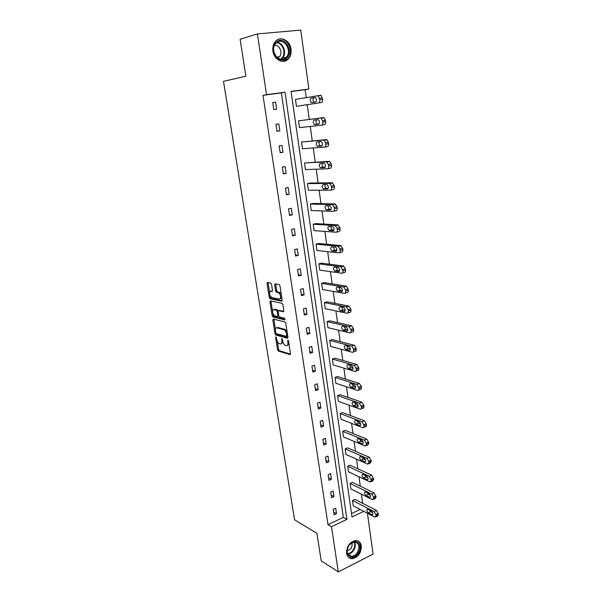 <?xml version="1.0" encoding="UTF-8"?>
<svg xmlns="http://www.w3.org/2000/svg" width="602" height="602" viewBox="0 0 602 602"><rect width="100%" height="100%" fill="white"/><g stroke="black" fill="none" stroke-linecap="round" stroke-linejoin="round"><path stroke-width="0.9" d="M275.942 336.864L275.626 337.549L277.56 349.724L278.342 351.049L289.991 354.601L290.473 353.637L288.539 341.176L287.952 340.22L287.861 342.53C288.087 344.773 287.583 345.819 286.349 345.676L285.243 345.345C284.001 344.683 283.151 343.253 282.707 341.071L281.909 338.535L281.804 340.815C282.029 343.027 281.54 344.066 280.336 343.93L279.26 343.607C278.034 342.952 277.206 341.545 276.762 339.385L275.942 336.864M291.044 49.191C291.503 53.044 290.653 56.242 288.486 58.778C283.708 64.602 273.925 59.854 272.909 51.035C272.435 47.28 273.225 44.134 275.272 41.583C280.103 35.39 290.119 40.349 291.044 49.191M361.343 545.946C361.26 553.072 358.205 557.324 352.17 558.709C349.122 558.596 347.264 556.805 346.594 553.336C346.632 546.307 349.619 542.041 355.556 540.536C358.739 540.573 360.666 542.372 361.343 545.946M271.525 284.302L270.697 282.993L267.491 282.421L267.047 283.497L269.267 297.463L270.005 298.75L281.706 301.203L282.18 300.135L279.96 285.83L279.208 284.528L275.114 283.783L274.655 284.874L275.603 290.947L276.356 292.248L278.658 292.738C281.059 295.544 281.315 297.666 279.418 299.104L271.555 297.456C269.207 294.717 268.943 292.625 270.765 291.172L272.021 291.421L272.48 290.345L271.525 284.302M367.438 513.28L373.067 554.088L338.294 571.9L321.19 560.786L316.923 533.349L294.551 519.782L223.508 81.345L245.864 76.206L240.115 39.25L257.408 33.923L300.744 30.1L308.879 89.036L291.067 91.414L352.012 516.952L363.789 511.361M338.294 571.9L331.499 526.682L346.933 519.36L285.009 92.219L266.543 94.687L257.408 33.923M327.985 524.651L343.366 517.389L281.375 92.889L262.984 95.342L327.985 524.651L331.499 526.682M262.984 95.342L266.543 94.687M273.3 319.052L272.849 320.061L275.024 333.719L275.791 335.036L287.455 338.256L287.929 337.255L285.762 323.274L284.979 321.942L273.3 319.052M272.157 315.689L269.967 301.88L270.411 300.834L282.029 303.31L282.88 304.657L283.82 310.73L283.346 311.776L278.568 310.685L278.109 311.723L278.726 315.681L279.494 316.998L284.58 318.232L284.791 319.88L272.909 316.991L272.157 315.689L273.203 315.38L272.969 313.905M298.517 120.844L320.618 118.052L321.227 118.18L322.589 120.701L322.785 122.131C322.92 123.861 322.522 124.87 321.581 125.148L299.487 127.662L298.517 120.844L323.447 117.608L324.064 117.736L325.426 120.257L325.614 121.672C325.75 123.41 325.343 124.411 324.403 124.689L321.664 125.141M304.507 162.946L326.57 161.87L328.526 164.572L328.715 165.956C328.85 167.642 328.444 168.59 327.503 168.786L305.455 169.606L304.507 162.946L329.347 161.336L331.311 164.03L331.499 165.415C331.627 167.1 331.22 168.041 330.28 168.244L327.781 168.733M310.354 204.04L332.372 204.597L334.313 207.344L334.501 208.698C334.622 210.331 334.223 211.212 333.282 211.34L311.279 210.534L310.354 204.04L313.032 203.453L335.103 203.98L337.052 206.719L337.233 208.074C337.361 209.707 336.954 210.587 336.014 210.715L333.734 211.234M316.065 244.164L338.031 246.271L339.964 249.062L340.145 250.379C340.265 251.975 339.859 252.795 338.926 252.848L316.961 250.507L316.065 244.164L318.699 243.501L340.717 245.571L342.651 248.355L342.831 249.679C342.952 251.26 342.538 252.087 341.605 252.14L339.536 252.689M321.634 283.346L343.795 286.996L345.473 289.765L345.646 291.052C345.759 292.595 345.352 293.362 344.427 293.355L322.514 289.539L321.634 283.346L324.23 282.609L346.195 286.153L348.122 288.983L348.295 290.269C348.407 291.812 347.994 292.58 347.061 292.572L345.179 293.129M327.082 321.626L349.092 326.66L350.846 329.49L351.019 330.746C351.132 332.251 350.718 332.959 349.792 332.883L327.947 327.676L327.082 321.626L329.633 320.821L351.696 325.817L353.457 328.639L353.622 329.896C353.728 331.393 353.321 332.101 352.388 332.033L350.673 332.597M332.402 359.025L354.254 365.376L356.098 368.273L356.264 369.5C356.369 370.96 355.963 371.622 355.037 371.479L333.245 364.94L332.402 359.025L334.915 358.16L356.768 364.443L358.664 367.348L358.822 368.575C358.927 370.034 358.514 370.697 357.588 370.561L356.023 371.125M337.602 395.582L359.341 403.197L361.223 406.139L361.388 407.343C361.486 408.72 361.095 409.345 360.207 409.194L338.429 401.368L337.602 395.582L340.077 394.656L361.862 402.219L363.743 405.154L363.909 406.35C364.007 407.735 363.616 408.352 362.72 408.209L361.2 408.803M342.688 431.325L364.36 440.152L366.227 443.132L366.385 444.306L365.151 445.999L343.494 436.977L342.688 431.325L345.127 430.34L366.844 439.114L368.868 443.253L367.777 444.998L366.227 445.653M347.663 466.272L369.267 476.265L371.276 480.419L370.042 481.976L348.453 471.802L347.663 466.272L350.063 465.233L371.712 475.174L373.722 479.312L372.713 480.953L371.141 481.668M352.524 500.458L374.06 511.565L375.904 514.597L376.054 515.718L374.813 517.148L353.299 505.868L352.524 500.458L354.894 499.367L376.468 510.413L378.462 514.552L377.537 516.102L375.934 516.877M351.523 513.544L360.169 509.465M362.697 503.362L361.418 494.174M360.305 486.19L358.995 476.769M357.889 468.823L356.55 459.175M355.451 451.267L354.074 441.379M352.975 433.508L351.568 423.387M350.477 415.553L349.032 405.176M347.948 397.388L346.474 386.762M345.397 379.019L343.885 368.131M342.809 360.432L341.259 349.288M340.19 341.627L338.61 330.22M337.549 322.612L335.924 310.925M334.87 303.363L333.207 291.398M332.161 283.888L330.46 271.645M329.422 264.188L327.676 251.651M326.645 244.246L324.862 231.416M323.838 224.064L322.01 210.933M320.994 203.642L319.128 190.194M318.119 182.97L316.208 169.207M315.207 162.036L313.251 147.957M312.257 140.853L310.256 126.443M309.277 119.407L307.231 104.673M306.245 97.614L305.146 89.706L291.097 91.587M350.108 483.459L371.675 494.016L373.526 497.034L373.676 498.17L372.442 499.66L350.883 488.929L350.108 483.459L352.494 482.39L374.098 492.887L376.107 497.034L375.136 498.629L373.556 499.374M345.187 448.896L366.829 458.318L368.687 461.305L368.845 462.464L367.799 464.157L345.984 454.487L345.187 448.896L347.61 447.88L369.289 457.249L371.306 461.388L370.26 463.081L368.702 463.766M340.16 413.551L361.862 421.784L363.743 424.741L363.901 425.93C364.007 427.262 363.623 427.864 362.765 427.729L340.973 419.27L340.16 413.551L342.621 412.596L364.368 420.775L366.242 423.725L366.4 424.914C366.505 426.246 366.121 426.841 365.263 426.713L363.728 427.337M335.021 377.409L356.783 384.385L358.672 387.319L358.837 388.531C358.942 389.968 358.536 390.6 357.618 390.442L335.848 383.256L335.021 377.409L337.511 376.513L359.334 383.444L361.215 386.364L361.381 387.575C361.486 389.005 361.072 389.644 360.147 389.486L358.634 390.058M329.761 340.431L351.688 346.135L353.487 348.994L353.66 350.236C353.765 351.718 353.359 352.403 352.426 352.298L330.611 346.413L329.761 340.431L332.289 339.596L354.277 345.255L356.075 348.106L356.241 349.348C356.346 350.831 355.932 351.515 355.007 351.41L353.366 351.974M324.373 302.595L346.459 306.952L348.174 309.744L348.347 311.023C348.46 312.543 348.054 313.281 347.121 313.236L325.246 308.721L324.373 302.595L326.946 301.828L348.889 306.079L350.8 308.931L350.974 310.203C351.086 311.723 350.673 312.461 349.739 312.415L347.948 312.98M318.864 263.872L341.101 266.806L342.914 270.84C343.027 272.413 342.621 273.203 341.688 273.225L319.76 270.14L318.864 263.872L321.476 263.172L343.471 265.986L345.405 268.793L345.578 270.095C345.691 271.66 345.285 272.458 344.352 272.48L342.38 273.03M313.221 224.222L335.216 225.562L337.158 228.331L337.338 229.671C337.459 231.281 337.052 232.131 336.119 232.221L314.139 230.641L313.221 224.222L315.877 223.598L337.933 224.9L339.874 227.669L340.047 229.001C340.175 230.611 339.761 231.461 338.828 231.552L336.653 232.094M307.449 183.618L329.49 183.369L331.439 186.093L331.627 187.463C331.755 189.126 331.348 190.036 330.415 190.202L308.382 190.194L307.449 183.618L310.143 183.068L332.244 182.79L334.2 185.506L334.388 186.876C334.509 188.531 334.102 189.442 333.162 189.607L330.776 190.119M301.527 142.027L323.613 140.1L324.185 140.228L325.577 142.779L325.772 144.179C325.9 145.895 325.501 146.865 324.561 147.106L302.49 148.762L301.527 142.027L326.419 139.611L326.991 139.739L328.383 142.283L328.572 143.682C328.707 145.391 328.301 146.361 327.36 146.602L324.741 147.076M296.447 106.306L321.408 102.498C322.348 102.182 322.755 101.144 322.619 99.383L321.099 95.455L320.437 95.327L295.462 99.405L296.447 106.306L318.563 102.912C319.496 102.596 319.903 101.55 319.76 99.789L318.24 95.853L317.585 95.726M305.146 89.706L308.879 89.036M281.375 92.889L285.009 92.219M343.366 517.389L346.933 519.36M275.596 102.189L276.634 109.188L273.752 109.602L272.706 102.596L275.596 102.189L272.721 102.671M278.816 123.929L279.84 130.845L276.98 131.304L275.949 124.381L278.816 123.929M281.992 145.406L283.008 152.231L280.171 152.735L279.155 145.895L281.992 145.406M285.137 166.611L286.131 173.353L283.324 173.903L282.323 167.145L285.137 166.611M288.238 187.561L289.223 194.22L286.439 194.807L285.446 188.133L288.238 187.561M291.3 208.262L292.279 214.839L289.517 215.463L288.531 208.871L291.3 208.262M294.325 228.707L295.289 235.201L292.557 235.871L291.586 229.354L294.325 228.707M297.32 248.904L298.268 255.331L295.559 256.031L294.596 249.589L297.32 248.904M300.278 268.861L301.218 275.212L298.524 275.949L297.576 269.591L300.278 268.861M303.197 288.584L304.123 294.86L301.459 295.627L300.518 289.344L303.197 288.584M306.079 308.073L306.997 314.274L304.349 315.079L303.431 308.871L306.079 308.073M308.931 327.337L309.842 333.463L307.216 334.306L306.298 328.165L308.931 327.337M311.753 346.376L312.649 352.426L310.045 353.299L309.142 347.234L311.753 346.376M314.537 365.188L315.425 371.171L312.844 372.081L311.949 366.084L314.537 365.188M317.292 383.79L318.172 389.705L315.606 390.638L314.726 384.716L317.292 383.79M320.016 402.174L320.881 408.021L318.338 408.991L317.465 403.129L320.016 402.174M322.71 420.354L323.567 426.133L321.039 427.127L320.174 421.34L322.71 420.354M325.373 438.324L326.216 444.043L323.71 445.066L322.86 439.34L325.373 438.324M328 456.09L328.842 461.742L326.352 462.795L325.509 457.136L328 456.09M330.603 473.661L331.431 479.252L328.963 480.336L328.128 474.737L330.603 473.661M333.177 491.036L333.997 496.567L331.544 497.673L330.724 492.135L333.177 491.036M335.72 508.216L336.533 513.687L334.102 514.815L333.282 509.345L335.72 508.216M336.533 513.687L333.696 512.121M333.997 496.567L331.16 495.07M331.431 479.252L328.594 477.837M328.842 461.742L325.998 460.41M326.216 444.043L323.372 442.786M323.567 426.133L320.715 424.959M320.881 408.021L318.029 406.937M318.172 389.705L315.32 388.704M315.425 371.171L312.573 370.26M312.649 352.426L309.789 351.598M309.842 333.463L306.982 332.725M306.997 314.274L304.138 313.634M304.123 294.86L301.263 294.318M301.218 275.212L298.351 274.768M298.268 255.331L295.401 254.985M295.289 235.201L292.421 234.968M292.279 214.839L289.404 214.711M289.223 194.22L286.349 194.205M286.131 173.353L283.256 173.444M283.008 152.231L280.133 152.434M279.84 130.845L276.965 131.161M281.397 343.607L282.902 341.951M287.44 345.352L288.945 343.81M277.296 341.229L278.591 349.393L279.373 350.718L290.488 354.096M276.07 333.493L276.822 334.712L287.944 337.767M273.88 319.195L275.407 329.294M275.701 332.695L276.243 333.613L286.469 336.405L286.537 333.997C286.1 331.822 285.265 330.4 284.024 329.723L276.882 327.842C275.686 327.744 275.204 328.805 275.438 331.017L275.701 332.695M286.71 336.33L287.741 336.021M287.101 331.92L285.077 329.399L283.851 329.663M276.905 327.834L277.921 327.518L284.897 329.339M272.48 310.828L271.013 301.579L269.967 301.88M271.013 300.962L271.013 301.579M283.82 311.324L279.32 310.459M285.145 319.391L274.015 316.697L272.977 317.013M273.707 309.571C271.871 310.978 272.149 313.048 274.527 315.794L277.364 316.494L277.823 315.471L277.206 311.512L276.446 310.203L273.707 309.571L274.753 309.262L273.963 309.496M277.672 316.404L278.794 315.982M278.184 310.888L277.492 309.895L276.371 310.18M274.753 309.262L277.424 309.872M273.203 315.38L274.015 316.697M271.096 291.082L272.473 291.007M280.479 298.795L281.766 297.456M281.277 294.318L279.727 292.437L278.417 292.662M275.731 283.888L276.664 290.653L277.417 291.947L279.478 292.361M270.087 295.717L271.05 298.449L282.172 300.774M268.108 282.526L269.561 292.406M369.47 510.127L370.681 511.662L372.668 512.693M371.442 511.143L367.574 509.179C366.452 509.871 366.693 511.083 368.296 512.806L372.171 514.8C373.3 514.093 373.059 512.874 371.442 511.143M367.047 492.692L368.319 494.355L370.335 495.356M369.056 493.678L365.211 491.819C364.052 492.519 364.285 493.738 365.903 495.469L369.763 497.357C370.93 496.65 370.697 495.423 369.056 493.678M364.594 475.068L365.918 476.852L367.98 477.815M366.641 476.016L362.825 474.256C361.629 474.97 361.855 476.197 363.495 477.943L367.318 479.719C368.529 479.004 368.296 477.762 366.641 476.016M357.505 553.885C351.335 562.291 342.651 552.644 349.333 544.637C355.624 536.269 364.075 546.014 357.505 553.885M349.28 544.772C345.834 551.063 346.617 554.916 351.636 556.338C353.562 556.233 355.3 555.232 356.851 553.328C360.289 546.97 359.454 543.124 354.337 541.8L349.28 544.772M347.076 551.108L350.582 549.001C352.14 546.819 352.509 544.697 351.696 542.635M348.708 557.49L351.613 558.302C354.014 558.174 356.181 556.933 358.107 554.562C361.772 548.7 361.651 544.14 357.754 540.867M286.56 58.243C279.072 65.836 268.131 49.01 276.288 42.193C283.948 34.735 294.551 51.561 286.56 58.243M276.303 42.9L275.693 43.525C269.214 50.47 279.29 64.422 285.815 57.747L286.274 57.28C292.896 50.621 283.075 36.24 276.303 42.9M277.597 57.89L279.486 56.618C283.218 52.893 279.373 44.224 274.489 45.451M283.407 61.351L287.854 58.868C294.92 51.9 286.778 35.653 277.973 39.484M362.126 457.242L363.495 459.153L365.58 460.071M364.202 458.145L360.41 456.504C359.176 457.219 359.386 458.461 361.049 460.214L364.85 461.877C366.099 461.155 365.881 459.905 364.202 458.145M359.635 439.219L361.042 441.251L363.149 442.116M361.727 440.07L357.964 438.542C356.693 439.272 356.903 440.513 358.581 442.282L362.351 443.84C363.638 443.095 363.427 441.845 361.727 440.07M357.121 420.986L358.566 423.138L360.688 423.951M359.228 421.791L355.496 420.369C354.187 421.114 354.382 422.371 356.083 424.139L359.823 425.584C361.147 424.831 360.952 423.567 359.228 421.791M354.586 402.55L356.06 404.822L358.19 405.575M356.7 403.295L352.998 401.993C351.651 402.746 351.831 404.01 353.555 405.793L357.264 407.118C358.634 406.358 358.446 405.086 356.7 403.295M352.027 383.895L353.517 386.288L355.654 386.988M354.149 384.58L350.469 383.391C349.085 384.166 349.258 385.446 350.996 387.229L354.676 388.44C356.083 387.673 355.91 386.386 354.149 384.58L354.149 384.58M356.798 384.392L359.326 383.444L356.798 384.392M349.446 365.03L350.921 367.529L353.088 368.176M351.56 365.647L347.873 364.571C346.496 365.369 346.662 366.663 348.377 368.439L352.095 369.545C353.502 368.755 353.336 367.461 351.598 365.662L351.56 365.647M346.835 345.939L348.287 348.55L350.477 349.137M348.942 346.489L345.255 345.525C343.877 346.353 344.035 347.655 345.721 349.423L349.484 350.439C350.883 349.619 350.725 348.31 349.025 346.511L348.942 346.489M344.209 326.623L345.623 329.347L347.836 329.873M346.293 327.097L342.598 326.254C341.229 327.112 341.379 328.421 343.042 330.189L346.842 331.092C348.234 330.25 348.091 328.925 346.413 327.134L346.293 327.097M341.545 307.073L342.929 309.917L345.157 310.384M343.614 307.479L339.912 306.749C338.55 307.637 338.685 308.961 340.326 310.722L344.163 311.527C345.556 310.647 345.42 309.315 343.765 307.524L343.614 307.479M338.866 287.289L340.198 290.254L342.433 290.653M340.898 287.621L337.195 287.011C335.833 287.929 335.961 289.269 337.572 291.029L341.454 291.714C342.839 290.804 342.719 289.464 341.093 287.681L340.898 287.621M336.157 267.258L337.436 270.358L339.671 270.697M338.151 267.521L334.441 267.032C333.094 267.98 333.207 269.335 334.795 271.088L338.715 271.668C340.092 270.727 339.979 269.365 338.384 267.589L338.151 267.521M333.425 246.986L334.644 250.221L336.872 250.492M335.374 247.181L331.657 246.82C330.317 247.798 330.423 249.16 331.98 250.914L335.946 251.373C337.316 250.402 337.21 249.025 335.638 247.249L335.374 247.181M330.671 226.465L331.822 229.836L334.027 230.039M332.56 226.585L328.842 226.352C327.503 227.36 327.601 228.745 329.128 230.491L333.139 230.829C334.501 229.829 334.403 228.436 332.861 226.661L332.56 226.585M327.887 205.688L328.963 209.203L331.13 209.345M329.708 205.733L325.983 205.636C324.659 206.682 324.749 208.074 326.246 209.82L330.295 210.03C331.649 208.992 331.567 207.592 330.046 205.816L329.708 205.733M325.088 184.641C324.651 186.191 324.975 187.41 326.066 188.313L328.188 188.396M326.826 184.626L323.093 184.656C321.777 185.74 321.852 187.154 323.334 188.893L327.42 188.975C328.76 187.907 328.692 186.485 327.202 184.716L326.826 184.626M322.281 163.323C321.716 164.88 322.002 166.167 323.139 167.175L325.193 167.198M323.906 163.247L320.174 163.428C318.864 164.542 318.932 165.971 320.377 167.71L324.508 167.657C325.84 166.551 325.78 165.114 324.32 163.345L323.906 163.247M319.459 141.733C318.744 143.276 318.985 144.623 320.174 145.767L322.13 145.744M320.949 141.605L317.209 141.921C315.907 143.073 315.967 144.518 317.389 146.263L321.558 146.068C322.883 144.924 322.83 143.472 321.393 141.703L320.949 141.605M316.682 119.843C315.741 121.318 315.907 122.733 317.171 124.087L318.962 124.035M317.954 119.685L314.214 120.152C312.92 121.341 312.972 122.8 314.364 124.539L318.571 124.208C319.888 123.026 319.843 121.551 318.435 119.79L317.954 119.685M315.222 97.501L314.011 97.705C312.716 98.931 312.762 100.406 314.131 102.144L314.417 102.242M314.921 97.486L311.174 98.103C309.887 99.33 309.932 100.812 311.302 102.551L315.546 102.062C316.855 100.843 316.818 99.353 315.433 97.592L314.921 97.486M276.363 337.316L275.626 337.549M288.381 340.672L287.613 340.92M282.3 338.979L281.555 339.212M282.624 340.551L281.804 340.815M288.704 342.26L287.861 342.53M279.403 350.725L278.372 351.056M278.591 349.393L277.56 349.724M276.867 334.727L275.836 335.051M276.002 333.418L275.024 333.719M273.887 319.745L272.849 320.061M287.651 335.442L286.808 335.705M287.387 333.734L286.537 333.997M277.921 327.518L276.882 327.842M279.621 310.369L278.568 310.685M278.658 315.222L277.823 315.471M278.086 311.249L277.206 311.512M271.818 290.879L270.765 291.172M277.507 291.978L276.438 292.279M276.664 290.653L275.603 290.947M275.716 284.58L274.655 284.874M271.133 298.472L270.08 298.773M270.313 297.162L269.267 297.463M268.101 283.203L267.047 283.497M374.06 511.565L376.468 510.413M376.054 515.718L378.462 514.552M375.904 514.597L378.312 513.438M372.894 514.236L371.923 514.702M370.681 511.662L368.296 512.806M371.675 494.016L374.098 492.887M373.676 498.17L376.107 497.034M373.526 497.034L375.949 495.905M370.501 496.831L369.545 497.275M368.319 494.355L365.903 495.469M369.267 476.265L371.712 475.174M371.276 480.419L373.722 479.312M371.118 479.275L373.564 478.169M368.078 479.23L367.137 479.651M365.918 476.852L363.495 477.943M354.518 541.792C355.887 544.727 355.428 547.835 353.141 551.108C351.598 552.99 349.86 553.99 347.941 554.088L347.821 554.088M347.595 553.637C349.469 553.562 351.162 552.598 352.667 550.755C354.856 547.639 355.315 544.659 354.036 541.823M276.943 42.388C283.376 42.464 287.177 53.518 282.466 58.228L281.164 59.342M280.547 59.252L281.495 58.537C286.68 54.285 283.008 42.667 276.446 42.772M366.829 458.318L369.289 457.249M368.845 462.464L371.306 461.388M368.687 461.305L371.156 460.229M365.625 461.425L364.699 461.824M363.495 459.153L361.049 460.214M364.36 440.152L366.844 439.114M366.385 444.306L368.868 443.253M366.227 443.132L368.71 442.086M363.134 443.418L362.238 443.794M361.042 441.251L358.581 442.282M361.862 421.784L364.368 420.775M363.901 425.93L366.4 424.914M363.743 424.741L366.242 423.725M360.621 425.2L359.748 425.554M358.566 423.138L356.083 424.139M359.341 403.197L361.862 402.219M361.388 407.343L363.909 406.35M361.223 406.139L363.743 405.154M358.07 406.779L357.227 407.102M356.06 404.822L353.555 405.793M358.837 388.531L361.381 387.575M358.672 387.319L361.215 386.364M353.517 386.288L350.996 387.229M354.202 365.361L356.768 364.443M356.264 369.5L358.822 368.575M356.098 368.273L358.664 367.348M352.87 369.267L352.095 369.545M350.951 367.544L348.407 368.447M351.591 346.105L354.172 345.224M353.66 350.236L356.241 349.348M353.487 348.994L356.075 348.106M350.213 350.183L349.484 350.439M348.355 348.573L345.796 349.446M348.942 326.615L351.545 325.772M351.019 330.746L353.622 329.896M350.846 329.49L353.457 328.639M347.527 330.867L346.842 331.092M345.729 329.384L343.148 330.22M346.263 306.892L348.889 306.079M348.347 311.023L350.974 310.203M348.174 309.744L350.8 308.931M344.811 311.324L344.163 311.527M343.072 309.962L340.469 310.767M343.554 286.928L346.195 286.153M345.646 291.052L348.295 290.269M345.473 289.765L348.122 288.983M342.049 291.541L341.454 291.714M340.378 290.307L337.752 291.075M340.807 266.724L343.471 265.986M342.914 270.84L345.578 270.095M342.734 269.538L345.405 268.793M339.257 271.517L338.715 271.668M337.654 270.418L335.013 271.148M338.031 246.271L340.717 245.571M340.145 250.379L342.831 249.679M339.964 249.062L342.651 248.355M336.428 251.245L335.946 251.373M334.9 250.289L332.229 250.981M335.216 225.562L337.933 224.9M337.338 229.671L340.047 229.001M337.158 228.331L339.874 227.669M333.553 230.724L333.139 230.829M332.108 229.911L329.422 230.566M332.372 204.597L335.103 203.98M334.501 208.698L337.233 208.074M334.313 207.344L337.052 206.719M329.286 209.285L326.577 209.902M329.49 183.369L332.244 182.79M331.627 187.463L334.388 186.876M331.439 186.093L334.2 185.506M326.427 188.403L323.695 188.983M326.57 161.87L329.347 161.336M328.715 165.956L331.499 165.415M328.526 164.572L331.311 164.03M323.537 167.266L320.776 167.8M323.613 140.1L326.419 139.611M325.772 144.179L328.572 143.682M325.577 142.779L328.383 142.283M320.603 145.857L317.818 146.354M320.618 118.052L323.447 117.608M322.785 122.131L325.614 121.672M322.589 120.701L325.426 120.257M317.638 124.185L314.831 124.637M318.563 102.912L321.408 102.498M319.76 99.789L322.619 99.383M319.564 98.344L322.424 97.945M314.011 97.705L311.174 98.103M288.486 58.778L287.779 58.951M279.373 350.718L278.342 351.049M276.822 334.712L275.791 335.036M285.077 329.399L284.024 329.723M277.492 309.895L276.446 310.203M273.955 316.682L272.909 316.991M279.727 292.437L278.658 292.738M277.417 291.947L276.356 292.248M271.05 298.449L270.005 298.75M372.811 514.492L372.171 514.8M370.426 497.049L369.763 497.357M368.003 479.41L367.318 479.719M351.636 556.338L347.813 554.081M286.274 57.28L282.466 58.228L281.096 59.335M279.486 56.618L276.875 57.28M365.557 461.568L364.85 461.877M363.089 443.523L362.351 443.84M360.583 425.275L359.823 425.584M358.047 406.809L357.264 407.118M354.254 365.376L356.82 364.466M350.921 367.529L348.377 368.439M351.688 346.135L354.277 345.255M348.287 348.55L345.721 349.423M349.092 326.66L351.696 325.817M345.623 329.347L343.042 330.189M346.459 306.952L349.085 306.14M342.929 309.917L340.326 310.722M343.795 286.996L346.443 286.228M340.198 290.254L337.572 291.029M341.101 266.806L343.772 266.069M337.436 270.358L334.795 271.088M338.369 246.361L341.063 245.661M334.644 250.221L331.98 250.914M335.607 225.66L338.316 225.005M331.822 229.836L329.128 230.491M332.801 204.703L335.54 204.086M328.963 209.203L326.246 209.82M329.964 183.482L332.725 182.903M326.066 188.313L323.334 188.893M327.097 161.991L329.873 161.456M323.139 167.175L320.377 167.71M324.185 140.228L326.991 139.739M320.174 145.767L317.389 146.263M321.227 118.18L324.064 117.736M317.171 124.087L314.364 124.539M318.24 95.853L321.099 95.455M314.131 102.144L311.302 102.551"/></g></svg>
